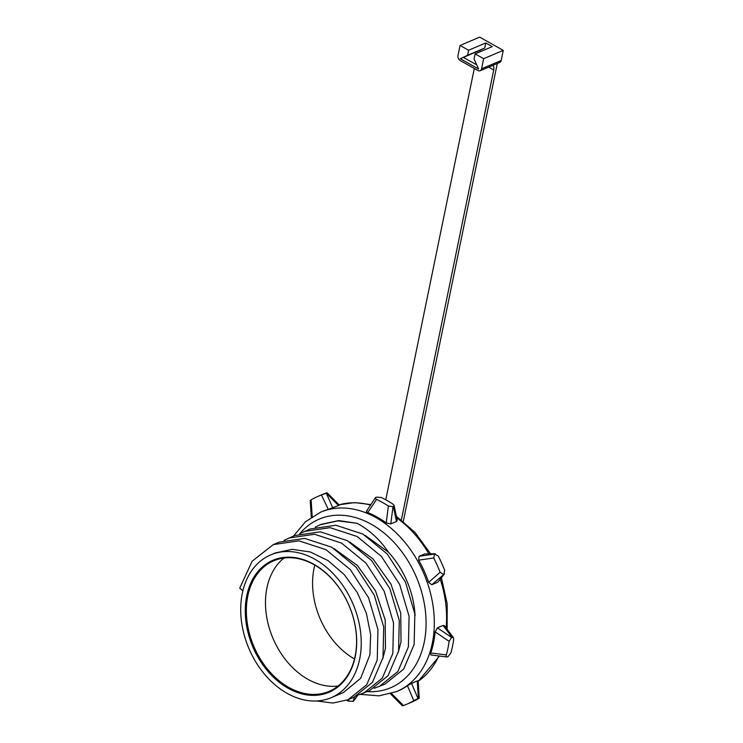 <?xml version="1.0" encoding="UTF-8"?>
<svg xmlns="http://www.w3.org/2000/svg" width="743" height="743" viewBox="0 0 743 743"><rect width="100%" height="100%" fill="white"/><g stroke="black" fill="none" stroke-linecap="round" stroke-linejoin="round"><path stroke-width="1.11" d="M394.143 505.509L397.199 520.276L396.456 521.493L393.391 506.68L394.143 505.509L392.945 504.107A113.001 82.51 -112.9 0 0 387.084 500.55A113.001 82.51 -112.9 0 0 381.113 497.457L376.404 497.151L375.382 497.773L366.531 511.128M376.023 497.308C374.871 497.884 375.048 498.581 376.562 499.389A113.001 82.51 67.1 0 1 382.524 502.472A113.001 82.51 67.1 0 1 388.394 506.029L386.211 522.905A97.417 71.133 -112.9 0 0 377.128 517.072A97.417 71.133 -112.9 0 0 367.776 512.568C366.234 511.853 366.03 511.221 367.163 510.673M437.488 582.336L431.785 584.75L444.481 573.884L438.175 581.806L443.803 574.413L444.676 570.336A113.001 82.51 -112.9 0 0 441.658 563.12A113.001 82.51 -112.9 0 0 438.277 556.07L434.609 553.934L435.305 553.804L424.727 553.906L419.024 556.321L418.69 560.138A97.417 71.133 -112.9 0 1 428.665 582.363L440.125 572.259A113.001 82.51 -112.9 0 0 437.107 565.042A113.001 82.51 -112.9 0 0 433.726 557.993L418.69 560.138M424.727 553.906L434.609 553.934L433.726 557.993M431.144 654.964L446.887 656.97L448.001 656.673L450.908 652.967A113.001 82.51 -112.9 0 0 452.506 646.317A113.001 82.51 -112.9 0 0 453.694 639.435L453.388 637.531L444.537 625.755L443.107 625.439L437.404 627.844L435.119 631.875A97.417 71.133 -112.9 0 1 433.531 642.741A97.417 71.133 -112.9 0 1 430.791 652.948L446.357 654.899A113.001 82.51 -112.9 0 0 447.955 648.24A113.001 82.51 -112.9 0 0 449.134 641.358L435.119 631.875M449.134 641.358L451.605 637.41L453.388 637.531M391.347 693.33L403.44 705.525A113.001 82.51 -112.9 0 0 406.486 704.336L411.037 702.414A113.001 82.51 -112.9 0 0 413.266 701.411A113.001 82.51 -112.9 0 0 418.328 698.726C419.535 697.965 419.554 697.816 418.374 698.29C419.554 697.816 419.535 697.965 418.328 698.726M417.984 698.448L411.538 683.365L417.25 680.95L418.374 698.29L413.777 700.649L407.443 685.743A97.417 71.133 -112.9 0 1 397.784 691.092L396.558 691.612A97.417 71.133 -112.9 0 0 432.212 643.717A97.417 71.133 -112.9 0 0 432.305 643.252A97.417 71.133 -112.9 0 0 403.7 540.895A97.417 71.133 -112.9 0 0 320.642 512.178L321.868 511.658A97.417 71.133 -112.9 0 1 328.304 509.419L321.468 494.996A113.001 82.51 -112.9 0 0 318.422 496.194A113.001 82.51 -112.9 0 0 316.193 497.188A113.001 82.51 -112.9 0 0 311.131 499.872L312.209 517.007M406.486 704.336A113.001 82.51 -112.9 0 0 408.715 703.342A113.001 82.51 -112.9 0 0 413.777 700.649M346.628 700.305A113.001 82.51 67.1 0 0 348.346 701.141L353.445 701.29L357.643 695.448M311.085 500.318C309.905 500.782 309.924 500.633 311.131 499.872M348.346 701.141L348.913 699.367M246.732 595.83A71.7 52.354 67.1 0 1 313.713 564.225A71.7 52.354 67.1 0 1 355.228 656.71A71.7 52.354 67.1 0 1 288.238 688.315A71.7 52.354 67.1 0 1 246.732 595.83M247.809 595.951A70.919 51.787 67.1 0 1 273.833 560.751A70.919 51.787 67.1 0 1 314.066 564.689A70.919 51.787 67.1 0 1 355.126 656.171A70.919 51.787 67.1 0 1 329.093 691.38A70.919 51.787 67.1 0 1 288.869 687.433A70.919 51.787 67.1 0 1 247.809 595.951M365.315 535.48L388.413 552.17C380.035 539.762 369.624 530.149 357.197 523.332L338.687 520.574L321.032 524.409M388.413 552.17A77.541 56.617 67.1 0 1 415.068 615.529M349.758 542.074L373.023 558.94L390.911 583.989L400.718 613.114L401.025 641.692L398.313 652.261M334.183 548.659L357.513 565.59L375.503 590.88L385.19 619.922L385.459 648.277L382.747 658.846M270.768 554.854L275.235 552.959L292.259 549.328L310.342 551.993L328.155 560.677L344.25 574.627L357.327 592.635L366.364 613.207L370.646 634.55L369.884 654.862L360.652 678.313L343.442 692.504L331.192 697.686A77.541 56.617 -112.9 0 0 359.649 659.199A77.541 56.617 -112.9 0 0 336.876 577.71A77.541 56.617 -112.9 0 0 270.768 554.854A77.541 56.617 -112.9 0 0 242.302 593.351A77.541 56.617 -112.9 0 0 265.075 674.83A77.541 56.617 -112.9 0 0 331.192 697.686M242.887 590.759L239.738 588.14L252.128 561.216L273.303 544.6L279.062 542.167L304.723 538.406L331.722 547.229L356.111 567.206L374.314 595.245L383.704 627.008L383.007 657.601L372.484 682.297L353.863 697.278L348.105 699.711L332.948 703.054L316.629 700.965M284.095 540.347L294.665 535.564L320.317 531.821L347.315 540.644L371.686 560.631L389.88 588.66L399.279 620.424L398.582 651.007L388.06 675.693L369.457 690.684L358.655 694.881M299.661 533.753L310.202 528.988L335.864 525.236L362.863 534.05L387.252 554.037L405.455 582.075L414.845 613.839L414.148 644.432L403.625 669.127L385.004 684.099L374.221 688.297M273.303 544.6L298.955 540.848L325.963 549.662L350.343 569.64L368.547 597.688L377.946 629.451L377.249 660.044L366.717 684.74L348.105 699.711M288.897 538.006L314.549 534.263L341.548 543.087L365.928 563.064L384.122 591.103L393.511 622.857L392.824 653.441L382.301 678.136L363.699 693.117M304.444 531.421L330.096 527.669L357.104 536.492L381.484 556.47L399.688 584.509L409.087 616.272L408.39 646.865L397.858 671.561L379.246 686.541M315.236 527.168L320.038 524.827L337.991 520.862L357.197 523.332M314.791 565.107A70.269 51.313 -112.9 0 0 354.495 658.957M431.785 584.75L428.665 582.363M396.456 521.493L390.753 523.908L386.211 522.905M328.304 509.419L338.511 505.519C339.653 505.008 339.523 504.924 338.111 505.268M376.562 499.389L367.776 512.568M338.511 505.519L326.307 493.157C327.459 492.646 327.366 492.618 326.019 493.073A113.001 82.51 -112.9 0 0 322.982 494.262L318.422 496.194M332.808 507.933L326.307 493.157C327.459 492.646 327.366 492.618 326.019 493.073M325.917 493.315L321.468 494.996M431.869 654.824C430.68 655.252 430.318 654.629 430.791 652.948M411.538 683.365L407.443 685.743M417.25 680.95C418.42 680.495 418.42 680.709 417.25 681.591M353.055 701.457L354.457 697.018M403.161 705.441C402 705.961 402.093 705.989 403.44 705.525M447.62 656.84C446.404 657.258 445.976 656.608 446.357 654.899M451.605 637.41L437.404 627.844M443.413 574.571L440.125 572.259M434.228 554.102L419.024 556.321M393.391 506.68L388.394 506.029M390.753 523.908L393.001 506.837M385.756 499.816L474.294 68.477M492.785 65.384A7.792 3.873 -60.7 0 1 493.714 70L401.369 519.877M460.066 45.453L457.985 55.567A3.901 2.842 67.1 0 0 460.242 60.592L477.935 70.52A3.901 2.842 -112.9 0 0 480.145 70.734L499.76 62.44A3.901 2.842 -112.9 0 0 501.191 60.499L503.262 50.385L479.681 37.15L460.066 45.453L468.601 50.236L485.764 42.973L484.724 48.035L479.263 50.608L480.814 51.481M497.29 63.48L403.291 521.4M468.601 50.236L467.561 55.298L460.279 58.734L479.263 50.608M463.326 57.35L476.737 64.882M480.145 70.734A3.901 2.842 -112.9 0 0 481.566 68.802L483.647 58.688L475.111 53.895L492.275 46.633L485.764 42.973M483.647 58.688L503.262 50.385M467.561 55.298L484.724 48.035M460.279 58.734L478.585 69.006L474.071 58.957L475.111 53.895M446.125 627.863A97.417 71.133 -112.9 0 0 440.246 579.215M428.795 553.776A97.417 71.133 -112.9 0 0 396.688 517.806M418.16 681.294A97.417 71.133 -112.9 0 0 438.825 655.948M367.274 691.603A91.575 66.861 -112.9 0 0 424.114 642.769A91.575 66.861 -112.9 0 0 424.207 642.333A91.575 66.861 -112.9 0 0 386.434 535.053A91.575 66.861 -112.9 0 0 299.893 533.632M338.102 686.012A70.919 51.787 67.1 0 1 307.992 679.343A70.919 51.787 67.1 0 1 267.164 619.523A70.919 51.787 67.1 0 1 283.956 558.03M370.543 505.073A97.417 71.133 -112.9 0 0 339.031 504.831M353.445 701.29L357.132 695.727M451.995 637.253L443.107 625.439M488.625 67.149L493.714 70M481.566 68.802L501.191 60.499M396.372 516.274L415.161 532.629L430.587 553.786M441.407 577.748L447.193 603.734L447.137 629.2M439.494 656.032L418.17 681.359M293.55 536.037L305.466 521.762L320.642 512.178M360.309 694.38L378.986 695.838L396.558 691.612M320.038 524.827L321.422 524.242M311.336 517.834L310.212 500.559M339.272 505.073L327.106 492.748M402.353 705.85L390.186 693.525M419.247 698.048L418.123 680.774M370.85 504.608L354.625 502.584L339.012 504.813"/></g></svg>
